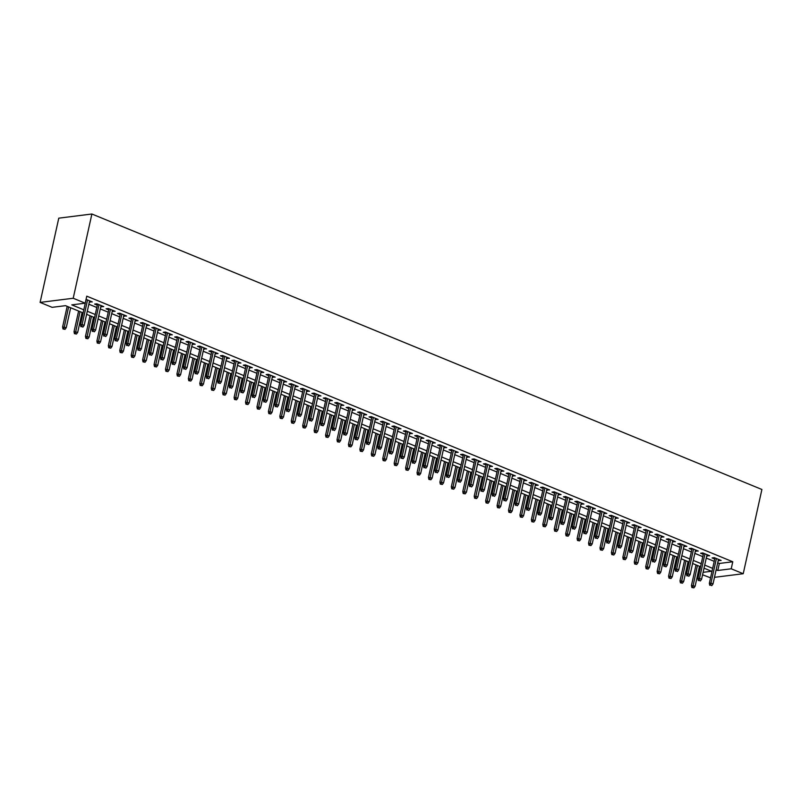 <?xml version="1.0" encoding="UTF-8"?>
<svg xmlns="http://www.w3.org/2000/svg" width="802" height="802" viewBox="0 0 802 802"><rect width="100%" height="100%" fill="white"/><g stroke="black" fill="none" stroke-linecap="round" stroke-linejoin="round"><path stroke-width="1.2" d="M83.117 312.89L65.533 305.662L52.11 307.336L40.1 302.404L58.777 218.164L91.889 214.004L761.9 489.481L743.223 573.731L731.213 568.788L732.777 561.771L86.776 296.169L85.212 303.186L71.789 304.87L83.809 309.813M710.562 577.821L702.572 574.783M699.073 573.34L698.111 572.949L699.194 572.808M699.575 566.342L698.111 572.949M89.363 301.913L92.29 301.923L86.065 299.357M100.801 306.615L103.729 306.615L96.862 303.798L94.626 304.078L97.303 305.181M112.23 311.316L115.157 311.316L108.3 308.499L106.064 308.78L108.741 309.883M123.668 316.018L126.596 316.018L119.729 313.201L117.493 313.482L120.17 314.584M135.097 320.72L138.024 320.72L131.167 317.903L128.932 318.183L131.608 319.286M146.535 325.422L149.463 325.422L142.596 322.604L140.36 322.885L143.037 323.988M157.964 330.123L160.891 330.123L154.034 327.306L151.799 327.587L154.475 328.69M169.402 334.825L172.33 334.825L165.463 332.008L163.227 332.289L165.904 333.391M180.831 339.527L183.758 339.527L176.901 336.71L174.666 336.99L177.342 338.083M192.269 344.228L195.197 344.228L188.33 341.401L186.094 341.682L188.781 342.785M203.698 348.93L206.625 348.93L199.768 346.103L197.533 346.384L200.209 347.487M215.136 353.622L218.064 353.632L211.197 350.805L208.961 351.086L211.648 352.188M226.575 358.324L229.492 358.334L222.635 355.507L220.4 355.787L223.076 356.89M238.004 363.025L240.931 363.035L234.064 360.208L231.828 360.489L234.515 361.592M249.442 367.727L252.359 367.727L245.502 364.91L243.267 365.191L245.943 366.293M260.871 372.429L263.798 372.429L256.931 369.612L254.695 369.892L257.382 370.995M272.309 377.13L275.226 377.13L268.369 374.313L266.134 374.594L268.81 375.697M283.738 381.832L286.665 381.832L279.798 379.015L277.562 379.296L280.249 380.399M295.176 386.534L298.093 386.534L291.236 383.717L289.001 383.998L291.677 385.1M306.605 391.236L309.532 391.236L302.665 388.419L300.429 388.699L303.116 389.802M318.043 395.937L320.96 395.937L314.103 393.12L311.868 393.401L314.544 394.504M329.472 400.639L332.399 400.639L325.542 397.822L323.296 398.103L325.983 399.195M340.91 405.341L343.827 405.341L336.97 402.514L334.735 402.794L337.411 403.897M352.339 410.043L355.266 410.043L348.409 407.215L346.163 407.496L348.85 408.599M363.777 414.734L366.694 414.744L359.837 411.917L357.602 412.198L360.278 413.301M375.206 419.436L378.133 419.446L371.276 416.619L369.03 416.9L371.717 418.002M386.644 424.138L389.561 424.138L382.704 421.321L380.469 421.601L383.145 422.704M398.073 428.839L401 428.839L394.143 426.022L391.897 426.303L394.584 427.406M409.511 433.541L412.428 433.541L405.571 430.724L403.336 431.005L406.012 432.108M420.94 438.243L423.867 438.243L417.01 435.426L414.764 435.707L417.451 436.809M432.378 442.945L435.296 442.945L428.438 440.128L426.203 440.408L428.88 441.511M443.807 447.646L446.734 447.646L439.877 444.829L437.631 445.11L440.318 446.213M455.245 452.348L458.163 452.348L451.305 449.531L449.07 449.812L451.747 450.914M466.674 457.05L469.601 457.05L462.744 454.233L460.508 454.513L463.185 455.616M478.112 461.752L481.03 461.752L474.172 458.934L471.937 459.215L474.614 460.308M489.541 466.453L492.468 466.453L485.611 463.626L483.375 463.907L486.052 465.01M500.979 471.155L503.907 471.155L497.039 468.328L494.804 468.609L497.481 469.711M512.408 475.847L515.335 475.857L508.478 473.03L506.242 473.31L508.919 474.413M523.846 480.548L526.774 480.558L519.907 477.731L517.671 478.012L520.348 479.115M535.275 485.25L538.202 485.25L531.345 482.433L529.109 482.714L531.786 483.817M546.713 489.952L549.641 489.952L542.774 487.135L540.538 487.415L543.215 488.518M558.142 494.654L561.069 494.654L554.212 491.837L551.976 492.117L554.653 493.22M569.58 499.355L572.508 499.355L565.641 496.538L563.405 496.819L566.082 497.922M581.009 504.057L583.936 504.057L577.079 501.24L574.844 501.521L577.52 502.623M592.447 508.759L595.375 508.759L588.508 505.942L586.272 506.222L588.959 507.325M603.876 513.46L606.803 513.46L599.946 510.643L597.711 510.924L600.387 512.027M615.314 518.162L618.242 518.162L611.375 515.345L609.139 515.626L611.826 516.719M626.753 522.864L629.67 522.864L622.813 520.047L620.578 520.318L623.254 521.42M638.181 527.566L641.109 527.566L634.242 524.739L632.006 525.019L634.693 526.122M649.62 532.267L652.537 532.267L645.68 529.44L643.445 529.721L646.121 530.824M661.048 536.959L663.976 536.969L657.109 534.142L654.873 534.423L657.56 535.525M672.487 541.661L675.404 541.671L668.547 538.844L666.312 539.124L668.988 540.227M683.916 546.362L686.843 546.362L679.976 543.545L677.74 543.826L680.427 544.929M695.354 551.064L698.271 551.064L691.414 548.247L689.179 548.528L691.855 549.631M706.783 555.766L709.71 555.766L702.843 552.949L700.607 553.23L703.294 554.332M88.852 304.229L96.791 307.487M100.29 308.93L108.23 312.189M111.719 313.632L119.658 316.89M123.157 318.334L131.097 321.592M134.586 323.026L142.525 326.294M146.024 327.727L153.964 330.995M157.453 332.429L165.392 335.697M168.891 337.131L176.831 340.399M180.32 341.832L188.259 345.101M191.758 346.534L199.698 349.802M203.187 351.236L211.126 354.504M214.625 355.938L222.565 359.206M226.054 360.639L233.994 363.907M237.492 365.341L245.432 368.599M248.921 370.043L256.871 373.301M260.359 374.745L268.299 378.003M271.788 379.446L279.738 382.704M283.226 384.138L291.166 387.406M294.665 388.84L302.605 392.108M306.093 393.541L314.033 396.81M317.532 398.243L325.472 401.511M328.96 402.945L336.9 406.213M340.399 407.647L348.339 410.915M351.827 412.348L359.767 415.616M363.266 417.05L371.206 420.318M374.694 421.752L382.634 425.01M386.133 426.453L394.073 429.712M397.561 431.155L405.501 434.413M409 435.857L416.94 439.115M420.428 440.559L428.368 443.817M431.867 445.25L439.807 448.518M443.295 449.952L451.235 453.22M454.734 454.654L462.674 457.922M466.162 459.356L474.102 462.624M477.601 464.057L485.541 467.325M489.03 468.759L496.969 472.027M500.468 473.461L508.408 476.729M511.897 478.162L519.836 481.431M523.335 482.864L531.275 486.122M534.764 487.566L542.703 490.824M546.202 492.268L554.142 495.526M557.631 496.969L565.57 500.227M569.069 501.671L577.009 504.929M580.498 506.363L588.437 509.631M591.936 511.064L599.876 514.333M603.365 515.766L611.304 519.034M614.803 520.468L622.743 523.736M626.232 525.17L634.171 528.438M637.67 529.871L645.61 533.14M649.099 534.573L657.038 537.841M660.537 539.275L668.477 542.543M671.966 543.977L679.916 547.235M683.404 548.678L691.344 551.936M694.833 553.38L702.783 556.638M706.271 558.082L714.211 561.34M717.71 562.783L719.354 563.455L732.777 561.771M718.221 560.468L721.138 560.468L714.281 557.651L712.046 557.931L714.722 559.034M85.212 303.186L73.213 298.254L91.889 214.004M73.213 298.254L40.1 302.404M703.113 572.317L711.534 571.265L704.036 568.177M700.537 566.743L692.597 563.475M689.108 562.042L681.169 558.773M677.67 557.34L669.73 554.072M666.241 552.638L658.302 549.37M654.803 547.936L646.863 544.678M643.374 543.235L635.435 539.977M631.936 538.533L623.996 535.275M620.507 533.831L612.568 530.573M609.069 529.13L601.129 525.871M597.64 524.438L589.691 521.17M586.202 519.736L578.262 516.468M574.773 515.034L566.824 511.766M563.335 510.333L555.395 507.065M551.906 505.631L543.957 502.363M540.468 500.929L532.528 497.661M529.029 496.227L521.089 492.959M517.601 491.526L509.661 488.258M506.162 486.824L498.222 483.566M494.734 482.122L486.794 478.864M483.295 477.421L475.355 474.162M471.867 472.719L463.927 469.461M460.428 468.027L452.488 464.759M449 463.325L441.06 460.057M437.561 458.624L429.621 455.356M426.133 453.922L418.193 450.654M414.694 449.22L406.754 445.952M403.266 444.519L395.326 441.25M391.827 439.817L383.887 436.549M380.399 435.115L372.459 431.847M368.96 430.413L361.02 427.145M357.532 425.712L349.592 422.453M346.093 421.01L338.153 417.752M334.665 416.308L326.725 413.05M323.226 411.606L315.286 408.348M311.798 406.915L303.858 403.647M300.359 402.213L292.419 398.945M288.931 397.511L280.991 394.243M277.492 392.81L269.552 389.541M266.063 388.108L258.124 384.84M254.625 383.406L246.685 380.138M243.196 378.704L235.257 375.436M231.758 374.003L223.818 370.735M220.329 369.301L212.39 366.033M208.891 364.599L200.951 361.341M197.462 359.897L189.523 356.639M186.024 355.196L178.084 351.938M174.595 350.494L166.646 347.236M163.157 345.802L155.217 342.534M151.728 341.101L143.779 337.832M140.29 336.399L132.35 333.131M128.851 331.697L120.912 328.429M117.423 326.995L109.483 323.727M105.984 322.294L98.044 319.026M94.556 317.592L86.616 314.324M714.482 577.33L743.223 573.731M716.146 569.801L717.79 570.473L731.213 568.788M87.298 311.246L95.237 314.514M98.736 315.948L106.676 319.216M110.165 320.65L118.105 323.918M121.603 325.351L129.543 328.62M133.032 330.053L140.972 333.311M144.47 334.755L152.41 338.013M155.899 339.457L163.839 342.715M167.337 344.158L175.277 347.416M178.766 348.85L186.706 352.118M190.204 353.552L198.144 356.82M201.633 358.253L209.573 361.522M213.071 362.955L221.011 366.223M224.5 367.657L232.44 370.925M235.938 372.359L243.878 375.627M247.367 377.06L255.307 380.328M258.805 381.762L266.745 385.03M270.234 386.464L278.174 389.722M281.672 391.165L289.612 394.424M293.101 395.867L301.041 399.125M304.539 400.569L312.479 403.827M315.968 405.271L323.908 408.529M327.406 409.962L335.346 413.23M338.835 414.664L346.775 417.932M350.273 419.366L358.213 422.634M361.702 424.068L369.642 427.336M373.141 428.769L381.08 432.037M384.569 433.471L392.509 436.739M396.008 438.173L403.947 441.441M407.436 442.874L415.376 446.143M418.875 447.576L426.814 450.834M430.303 452.278L438.243 455.536M441.742 456.98L449.681 460.238M453.17 461.681L461.12 464.939M464.609 466.383L472.548 469.641M476.037 471.075L483.987 474.343M487.476 475.776L495.415 479.045M498.914 480.478L506.854 483.746M510.343 485.18L518.282 488.448M521.781 489.882L529.721 493.15M533.21 494.583L541.149 497.852M544.648 499.285L552.588 502.553M556.077 503.987L564.017 507.255M567.515 508.689L575.455 511.947M578.944 513.39L586.884 516.648M590.382 518.092L598.322 521.35M601.811 522.794L609.751 526.052M613.249 527.485L621.189 530.754M624.678 532.187L632.618 535.455M636.116 536.889L644.056 540.157M647.545 541.591L655.485 544.859M658.983 546.292L666.923 549.56M670.412 550.994L678.352 554.262M681.85 555.696L689.79 558.964M693.279 560.397L701.219 563.666M704.717 565.099L712.657 568.367M719.354 563.455L717.79 570.473M719.143 559.646L718.903 560.748M707.715 554.954L707.474 556.047M696.276 550.252L696.036 551.345M684.848 545.55L684.607 546.643M673.409 540.849L673.169 541.952M661.981 536.147L661.74 537.25M650.542 531.445L650.302 532.548M639.114 526.744L638.873 527.846M627.675 522.042L627.435 523.145M616.247 517.34L615.996 518.443M604.808 512.638L604.568 513.741M593.38 507.937L593.129 509.039M581.941 503.235L581.701 504.338M570.513 498.533L570.262 499.636M559.074 493.842L558.834 494.934M547.646 489.14L547.395 490.233M536.207 484.438L535.967 485.531M524.779 479.736L524.528 480.839M513.34 475.035L513.1 476.137M501.912 470.333L501.661 471.436M490.473 465.631L490.233 466.734M479.045 460.929L478.794 462.032M467.606 456.228L467.365 457.33M456.178 451.526L455.927 452.629M444.739 446.824L444.498 447.927M433.311 442.123L433.06 443.225M421.872 437.431L421.631 438.524M410.444 432.729L410.193 433.822M399.005 428.027L398.764 429.12M387.577 423.326L387.326 424.418M376.138 418.624L375.897 419.727M364.709 413.922L364.459 415.025M353.271 409.22L353.03 410.323M341.832 404.519L341.592 405.622M330.404 399.817L330.163 400.92M318.965 395.115L318.725 396.218M307.537 390.414L307.296 391.516M296.098 385.712L295.858 386.815M284.67 381.01L284.429 382.113M273.231 376.318L272.991 377.411M261.803 371.617L261.562 372.709M250.364 366.915L250.124 368.008M238.936 362.213L238.695 363.306M227.497 357.512L227.257 358.614M216.069 352.81L215.828 353.913M204.63 348.108L204.39 349.211M193.202 343.406L192.951 344.509M181.763 338.705L181.523 339.807M170.335 334.003L170.084 335.106M158.896 329.301L158.656 330.404M147.468 324.599L147.217 325.702M136.029 319.898L135.789 321M124.601 315.206L124.35 316.299M113.162 310.504L112.922 311.597M101.734 305.803L101.483 306.895M90.295 301.101L90.055 302.204M714.963 557.931L709.339 583.305L710.953 583.104L716.407 558.523M710.652 585.169L711.795 585.63L710.652 585.169L710.953 583.104L713.008 583.956L718.462 559.365M709.339 583.305L709.75 585.28M711.795 585.63L713.008 583.956M691.855 587.525L693.89 587.876L691.855 587.525L691.444 585.55L695.113 586.202L699.514 566.322M692.748 587.405L697.459 565.48M691.444 585.55L696.026 564.889M695.113 586.202L693.89 587.876M703.534 553.23L697.91 578.613L699.514 578.402L704.968 553.821M699.214 580.468L700.357 580.939L699.214 580.468L699.514 578.402L701.58 579.255L707.023 554.663M697.91 578.613L698.321 580.578M700.357 580.939L701.58 579.255M692.096 548.528L686.472 573.911L688.086 573.701L693.54 549.119M687.775 575.766L688.928 576.237L687.775 575.766L688.086 573.701L690.141 574.553L695.595 549.961M686.472 573.911L686.883 575.876M688.928 576.237L690.141 574.553M680.667 543.826L675.043 569.209L676.647 569.009L682.101 544.418M676.347 571.064L677.489 571.535L676.347 571.064L676.647 569.009L678.713 569.851L684.156 545.27M675.043 569.209L675.454 571.174M677.489 571.535L678.713 569.851M669.229 539.124L663.605 564.508L665.219 564.307L670.673 539.716M664.908 566.362L666.061 566.834L664.908 566.362L665.219 564.307L667.274 565.149L672.728 540.568M663.605 564.508L664.016 566.473M666.061 566.834L667.274 565.149M680.417 582.823L682.462 583.174L680.417 582.823L680.006 580.848L683.675 581.5L688.086 561.621M681.319 582.713L686.031 560.778M680.006 580.848L684.587 560.187M683.675 581.5L682.462 583.174M668.988 578.122L671.023 578.483L668.988 578.122L668.577 576.147L672.246 576.798L676.647 556.919M669.881 578.011L674.592 556.077M668.577 576.147L673.159 555.485M672.246 576.798L671.023 578.483M657.55 573.42L659.595 573.781L657.55 573.42L657.139 571.455L660.808 572.097L665.219 552.217M658.452 573.31L663.164 551.375M657.139 571.455L661.72 550.784M660.808 572.097L659.595 573.781M646.121 568.718L648.156 569.079L646.121 568.718L645.71 566.753L649.379 567.395L653.78 547.515M647.013 568.608L651.725 546.673M645.71 566.753L650.292 546.082M649.379 567.395L648.156 569.079M657.8 534.423L652.176 559.806L653.78 559.606L659.234 535.014M653.48 561.661L654.622 562.132L653.48 561.661L653.78 559.606L655.846 560.448L661.289 535.866M652.176 559.806L652.587 561.771M654.622 562.132L655.846 560.448M634.683 564.017L636.728 564.377L634.683 564.017L634.272 562.052L637.941 562.693L642.352 542.814M635.585 563.906L640.297 541.972M634.272 562.052L638.853 541.38M637.941 562.693L636.728 564.377M646.362 529.731L640.738 555.104L642.352 554.904L647.805 530.312M642.041 556.959L643.184 557.43L642.041 556.959L642.352 554.904L644.407 555.746L649.861 531.165M640.738 555.104L641.149 557.069M643.184 557.43L644.407 555.746M623.254 559.315L625.289 559.676L623.254 559.315L622.843 557.35L626.512 557.991L630.913 538.122M624.146 559.205L628.858 537.27M622.843 557.35L627.425 536.678M626.512 557.991L625.289 559.676M634.933 525.029L629.309 550.403L630.913 550.202L636.367 525.611M630.613 552.257L631.755 552.728L630.613 552.257L630.913 550.202L632.978 551.044L638.422 526.463M629.309 550.403L629.72 552.367M631.755 552.728L632.978 551.044M611.816 554.613L613.861 554.974L611.816 554.613L611.405 552.648L615.074 553.29L619.485 533.42M612.718 554.503L617.43 532.568M611.405 552.648L615.986 531.977M615.074 553.29L613.861 554.974M623.495 520.328L617.871 545.701L619.485 545.5L624.938 520.919M619.174 547.555L620.317 548.027L619.174 547.555L619.485 545.5L621.54 546.342L626.994 521.761M617.871 545.701L618.282 547.666M620.317 548.027L621.54 546.342M600.387 549.911L602.422 550.272L600.387 549.911L599.976 547.946L603.645 548.588L608.046 528.718M601.279 549.801L605.991 527.866M599.976 547.946L604.558 527.275M603.645 548.588L602.422 550.272M612.066 515.626L606.442 540.999L608.046 540.799L613.5 516.217M607.746 542.854L608.888 543.325L607.746 542.854L608.046 540.799L610.111 541.641L615.555 517.059M606.442 540.999L606.853 542.964M608.888 543.325L610.111 541.641M588.949 545.21L590.994 545.571L588.949 545.21L588.538 543.245L592.207 543.886L596.618 524.017M589.851 545.099L594.563 523.165M588.538 543.245L593.119 522.573M592.207 543.886L590.994 545.571M600.628 510.924L595.004 536.297L596.618 536.097L602.071 511.516M596.307 538.152L597.45 538.623L596.307 538.152L596.618 536.097L598.673 536.939L604.127 512.358M595.004 536.297L595.415 538.272M597.45 538.623L598.673 536.939M577.52 540.508L579.555 540.869L577.52 540.508L577.109 538.543L580.778 539.185L585.179 519.315M578.412 540.398L583.124 518.463M577.109 538.543L581.691 517.881M580.778 539.185L579.555 540.869M589.199 506.222L583.575 531.596L585.179 531.395L590.633 506.814M584.879 533.45L586.021 533.921L584.879 533.45L585.179 531.395L587.244 532.247L592.688 507.656M583.575 531.596L583.986 533.571M586.021 533.921L587.244 532.247M566.082 535.816L568.127 536.167L566.082 535.816L565.671 533.841L569.34 534.483L573.751 514.613M566.984 535.696L571.686 513.761M565.671 533.841L570.252 513.18M569.34 534.483L568.127 536.167M577.761 501.521L572.137 526.894L573.751 526.693L579.194 502.112M573.44 528.759L574.583 529.22L573.44 528.759L573.751 526.693L575.806 527.546L581.26 502.954M572.137 526.894L572.548 528.869M574.583 529.22L575.806 527.546M554.653 531.114L556.688 531.465L554.653 531.114L554.242 529.14L557.911 529.791L562.312 509.912M555.545 530.994L560.257 509.07M554.242 529.14L558.824 508.478M557.911 529.791L556.688 531.465M566.332 496.819L560.708 522.192L562.312 521.992L567.766 497.41M562.012 524.057L563.154 524.518L562.012 524.057L562.312 521.992L564.377 522.844L569.821 498.253M560.708 522.192L561.119 524.167M563.154 524.518L564.377 522.844M543.215 526.413L545.26 526.764L543.215 526.413L542.804 524.438L546.473 525.089L550.884 505.21M544.107 526.292L548.819 504.368M542.804 524.438L547.385 503.776M546.473 525.089L545.26 526.764M554.894 492.117L549.27 517.501L550.884 517.29L556.327 492.709M550.573 519.355L551.716 519.826L550.573 519.355L550.884 517.29L552.939 518.142L558.392 493.551M549.27 517.501L549.681 519.465M551.716 519.826L552.939 518.142M531.786 521.711L533.821 522.062L531.786 521.711L531.375 519.736L535.044 520.388L539.445 500.508M532.678 521.601L537.39 499.666M531.375 519.736L535.957 499.075M535.044 520.388L533.821 522.062M543.465 487.415L537.841 512.799L539.445 512.588L544.899 488.007M539.144 514.653L540.287 515.125L539.144 514.653L539.445 512.588L541.51 513.44L546.954 488.849M537.841 512.799L538.252 514.764M540.287 515.125L541.51 513.44M520.348 517.009L522.393 517.37L520.348 517.009L519.937 515.034L523.606 515.686L528.017 495.806M521.24 516.899L525.952 494.964M519.937 515.034L524.518 494.373M523.606 515.686L522.393 517.37M532.027 482.714L526.403 508.097L528.017 507.897L533.46 483.305M527.706 509.952L528.849 510.423L527.706 509.952L528.017 507.897L530.072 508.739L535.525 484.157M526.403 508.097L526.814 510.062M528.849 510.423L530.072 508.739M508.919 512.308L510.954 512.668L508.919 512.308L508.508 510.343L512.177 510.984L516.578 491.105M509.811 512.197L514.523 490.263M508.508 510.343L513.09 489.671M512.177 510.984L510.954 512.668M520.598 478.012L514.974 503.395L516.578 503.195L522.032 478.604M516.277 505.25L517.42 505.721L516.277 505.25L516.578 503.195L518.643 504.037L524.087 479.456M514.974 503.395L515.385 505.36M517.42 505.721L518.643 504.037M497.481 507.606L499.516 507.967L497.481 507.606L497.07 505.641L500.739 506.283L505.15 486.403M498.373 507.496L503.085 485.561M497.07 505.641L501.651 484.969M500.739 506.283L499.516 507.967M509.16 473.31L503.536 498.694L505.15 498.493L510.593 473.902M504.839 500.548L505.982 501.019L504.839 500.548L505.15 498.493L507.205 499.335L512.658 474.754M503.536 498.694L503.947 500.659M505.982 501.019L507.205 499.335M486.052 502.904L488.087 503.265L486.052 502.904L485.641 500.939L489.31 501.581L493.711 481.701M486.944 502.794L491.656 480.859M485.641 500.939L490.222 480.268M489.31 501.581L488.087 503.265M497.731 468.619L492.107 493.992L493.711 493.791L499.165 469.2M493.41 495.847L494.553 496.318L493.41 495.847L493.711 493.791L495.776 494.633L501.22 470.052M492.107 493.992L492.508 495.957M494.553 496.318L495.776 494.633M474.614 498.202L476.649 498.563L474.614 498.202L474.203 496.237L477.872 496.879L482.283 477.01M475.506 498.092L480.218 476.157M474.203 496.237L478.784 475.566M477.872 496.879L476.649 498.563M486.293 463.917L480.669 489.29L482.283 489.09L487.726 464.498M481.972 491.145L483.115 491.616L481.972 491.145L482.283 489.09L484.338 489.932L489.791 465.35M480.669 489.29L481.08 491.255M483.115 491.616L484.338 489.932M463.185 493.501L465.22 493.862L463.185 493.501L462.774 491.536L466.443 492.177L470.844 472.308M464.077 493.39L468.789 471.456M462.774 491.536L467.355 470.864M466.443 492.177L465.22 493.862M474.864 459.215L469.23 484.588L470.844 484.388L476.298 459.807M470.543 486.443L471.686 486.914L470.543 486.443L470.844 484.388L472.899 485.23L478.353 460.649M469.23 484.588L469.641 486.553M471.686 486.914L472.899 485.23M451.747 488.799L453.782 489.16L451.747 488.799L451.336 486.834L455.005 487.476L459.416 467.606M452.639 488.689L457.351 466.754M451.336 486.834L455.917 466.162M455.005 487.476L453.782 489.16M463.426 454.513L457.802 479.887L459.416 479.686L464.859 455.105M459.105 481.741L460.248 482.213L459.105 481.741L459.416 479.686L461.471 480.528L466.924 455.947M457.802 479.887L458.213 481.862M460.248 482.213L461.471 480.528M440.318 484.097L442.353 484.458L440.318 484.097L439.907 482.132L443.576 482.774L447.977 462.904M441.21 483.987L445.922 462.052M439.907 482.132L444.488 461.461M443.576 482.774L442.353 484.458M451.997 449.812L446.363 475.185L447.977 474.984L453.431 450.403M447.676 477.04L448.819 477.511L447.676 477.04L447.977 474.984L450.032 475.827L455.486 451.245M446.363 475.185L446.774 477.16M448.819 477.511L450.032 475.827M428.88 479.395L430.915 479.756L428.88 479.395L428.468 477.431L432.138 478.072L436.549 458.203M429.772 479.285L434.483 457.351M428.468 477.431L433.05 456.769M432.138 478.072L430.915 479.756M440.559 445.11L434.935 470.483L436.549 470.283L441.992 445.701M436.238 472.338L437.381 472.809L436.238 472.338L436.549 470.283L438.604 471.135L444.057 446.544M434.935 470.483L435.346 472.458M437.381 472.809L438.604 471.135M417.451 474.704L419.486 475.055L417.451 474.704L417.04 472.729L420.709 473.37L425.11 453.501M418.343 474.583L423.055 452.659M417.04 472.729L421.621 452.067M420.709 473.37L419.486 475.055M429.13 440.408L423.496 465.782L425.11 465.581L430.564 441M424.809 467.646L425.952 468.107L424.809 467.646L425.11 465.581L427.165 466.433L432.619 441.842M423.496 465.782L423.907 467.756M425.952 468.107L427.165 466.433M417.692 435.707L412.068 461.08L413.682 460.879L419.125 436.298M413.371 462.944L414.514 463.416L413.371 462.944L413.682 460.879L415.737 461.731L421.19 437.14M412.068 461.08L412.479 463.055M414.514 463.416L415.737 461.731M406.263 431.005L400.629 456.388L402.243 456.178L407.697 431.596M401.942 458.243L403.085 458.714L401.942 458.243L402.243 456.178L404.298 457.03L409.752 432.438M400.629 456.388L401.04 458.353M403.085 458.714L404.298 457.03M406.012 470.002L408.048 470.353L406.012 470.002L405.601 468.027L409.271 468.679L413.682 448.799M406.905 469.882L411.616 447.957M405.601 468.027L410.183 447.366M409.271 468.679L408.048 470.353M394.584 465.3L396.619 465.651L394.584 465.3L394.173 463.325L397.842 463.977L402.243 444.097M395.476 465.19L400.188 443.255M394.173 463.325L398.754 442.664M397.842 463.977L396.619 465.651M383.145 460.599L385.181 460.95L383.145 460.599L382.734 458.624L386.404 459.275L390.815 439.396M384.038 460.488L388.749 438.554M382.734 458.624L387.316 437.962M386.404 459.275L385.181 460.95M394.825 426.303L389.201 451.686L390.815 451.476L396.258 426.895M390.504 453.541L391.647 454.012L390.504 453.541L390.815 451.476L392.87 452.328L398.323 427.737M389.201 451.686L389.612 453.651M391.647 454.012L392.87 452.328M371.717 455.897L373.752 456.258L371.717 455.897L371.306 453.932L374.975 454.574L379.376 434.694M372.609 455.787L377.321 433.852M371.306 453.932L375.887 433.26M374.975 454.574L373.752 456.258M383.396 421.601L377.762 446.985L379.376 446.784L384.83 422.193M379.075 448.839L380.218 449.31L379.075 448.839L379.376 446.784L381.431 447.626L386.885 423.045M377.762 446.985L378.173 448.95M380.218 449.31L381.431 447.626M360.278 451.195L362.314 451.556L360.278 451.195L359.867 449.23L363.537 449.872L367.948 429.992M361.171 451.085L365.882 429.15M359.867 449.23L364.449 428.559M363.537 449.872L362.314 451.556M371.958 416.9L366.334 442.283L367.948 442.082L373.391 417.491M367.637 444.138L368.78 444.609L367.637 444.138L367.948 442.082L370.003 442.925L375.456 418.343M366.334 442.283L366.745 444.248M368.78 444.609L370.003 442.925M348.84 446.493L350.885 446.854L348.84 446.493L348.439 444.529L352.108 445.17L356.509 425.291M349.742 446.383L354.454 424.448M348.439 444.529L353.02 423.857M352.108 445.17L350.885 446.854M360.529 412.198L354.895 437.581L356.509 437.381L361.963 412.789M356.208 439.436L357.351 439.907L356.208 439.436L356.509 437.381L358.564 438.223L364.018 413.642M354.895 437.581L355.306 439.546M357.351 439.907L358.564 438.223M337.411 441.792L339.447 442.153L337.411 441.792L337 439.827L340.67 440.468L345.081 420.589M338.304 441.681L343.015 419.747M337 439.827L341.582 419.155M340.67 440.468L339.447 442.153M349.091 407.506L343.467 432.88L345.081 432.679L350.524 408.088M344.77 434.734L345.913 435.205L344.77 434.734L345.081 432.679L347.136 433.521L352.589 408.94M343.467 432.88L343.878 434.844M345.913 435.205L347.136 433.521M325.973 437.09L328.018 437.451L325.973 437.09L325.572 435.125L329.231 435.767L333.642 415.897M326.875 436.98L331.587 415.045M325.572 435.125L330.153 414.454M329.231 435.767L328.018 437.451M337.662 402.804L332.028 428.178L333.642 427.977L339.096 403.386M333.341 430.032L334.484 430.504L333.341 430.032L333.642 427.977L335.697 428.819L341.151 404.238M332.028 428.178L332.439 430.143M334.484 430.504L335.697 428.819M314.544 432.388L316.579 432.749L314.544 432.388L314.133 430.423L317.803 431.065L322.203 411.195M315.437 432.278L320.148 410.343M314.133 430.423L318.715 409.752M317.803 431.065L316.579 432.749M326.224 398.103L320.599 423.476L322.214 423.276L327.657 398.694M321.903 425.331L323.046 425.802L321.903 425.331L322.214 423.276L324.269 424.118L329.712 399.536M320.599 423.476L321.011 425.441M323.046 425.802L324.269 424.118M303.106 427.687L305.151 428.047L303.106 427.687L302.695 425.722L306.364 426.363L310.775 406.494M304.008 427.576L308.72 405.642M302.695 425.722L307.286 405.05M306.364 426.363L305.151 428.047M314.795 393.401L309.161 418.774L310.775 418.574L316.229 393.993M310.474 420.629L311.617 421.1L310.474 420.629L310.775 418.574L312.83 419.416L318.284 394.835M309.161 418.774L309.572 420.749M311.617 421.1L312.83 419.416M291.677 422.985L293.712 423.346L291.677 422.985L291.266 421.02L294.935 421.662L299.336 401.792M292.57 422.875L297.281 400.94M291.266 421.02L295.848 400.358M294.935 421.662L293.712 423.346M303.356 388.699L297.732 414.073L299.336 413.872L304.79 389.291M299.036 415.927L300.179 416.398L299.036 415.927L299.336 413.872L301.402 414.714L306.845 390.133M297.732 414.073L298.143 416.048M300.179 416.398L301.402 414.714M280.239 418.283L282.284 418.644L280.239 418.283L279.828 416.318L283.497 416.96L287.908 397.09M281.141 418.173L285.853 396.238M279.828 416.318L284.409 395.657M283.497 416.96L282.284 418.644M291.918 383.998L286.294 409.371L287.908 409.17L293.362 384.589M287.607 411.225L288.75 411.697L287.607 411.225L287.908 409.17L289.963 410.022L295.417 385.431M286.294 409.371L286.705 411.346M288.75 411.697L289.963 410.022M268.81 413.591L270.845 413.942L268.81 413.591L268.399 411.616L272.068 412.258L276.469 392.389M269.703 413.471L274.414 391.546M268.399 411.616L272.981 390.955M272.068 412.258L270.845 413.942M280.489 379.296L274.865 404.669L276.469 404.469L281.923 379.887M276.169 406.534L277.312 406.995L276.169 406.534L276.469 404.469L278.535 405.321L283.978 380.729M274.865 404.669L275.276 406.644M277.312 406.995L278.535 405.321M257.372 408.89L259.417 409.241L257.372 408.89L256.961 406.915L260.63 407.566L265.041 387.687M258.274 408.769L262.986 386.845M256.961 406.915L261.542 386.253M260.63 407.566L259.417 409.241M269.051 374.594L263.427 399.967L265.041 399.767L270.495 375.186M264.73 401.832L265.883 402.303L264.73 401.832L265.041 399.767L267.096 400.619L272.55 376.028M263.427 399.967L263.838 401.942M265.883 402.303L267.096 400.619M245.943 404.188L247.978 404.539L245.943 404.188L245.532 402.213L249.201 402.865L253.602 382.985M246.836 404.078L251.547 382.143M245.532 402.213L250.114 381.551M249.201 402.865L247.978 404.539M257.622 369.892L251.998 395.276L253.602 395.065L259.056 370.484M253.302 397.13L254.445 397.602L253.302 397.13L253.602 395.065L255.668 395.917L261.111 371.326M251.998 395.276L252.409 397.241M254.445 397.602L255.668 395.917M234.505 399.486L236.55 399.837L234.505 399.486L234.094 397.511L237.763 398.163L242.174 378.283M235.407 399.376L240.119 377.441M234.094 397.511L238.675 376.85M237.763 398.163L236.55 399.837M246.184 365.191L240.56 390.574L242.174 390.363L247.628 365.782M241.863 392.429L243.016 392.9L241.863 392.429L242.174 390.363L244.229 391.216L249.683 366.634M240.56 390.574L240.971 392.539M243.016 392.9L244.229 391.216M223.076 394.784L225.111 395.145L223.076 394.784L222.665 392.82L226.334 393.461L230.735 373.582M223.969 394.674L228.68 372.74M222.665 392.82L227.247 372.148M226.334 393.461L225.111 395.145M234.755 360.489L229.131 385.872L230.735 385.672L236.189 361.08M230.435 387.727L231.577 388.198L230.435 387.727L230.735 385.672L232.801 386.514L238.244 361.933M229.131 385.872L229.542 387.837M231.577 388.198L232.801 386.514M211.638 390.083L213.683 390.444L211.638 390.083L211.227 388.118L214.896 388.759L219.307 368.88M212.54 389.972L217.252 368.038M211.227 388.118L215.808 367.446M214.896 388.759L213.683 390.444M223.317 355.787L217.693 381.171L219.307 380.97L224.76 356.379M218.996 383.025L220.139 383.496L218.996 383.025L219.307 380.97L221.362 381.812L226.816 357.231M217.693 381.171L218.104 383.135M220.139 383.496L221.362 381.812M200.209 385.381L202.244 385.742L200.209 385.381L199.798 383.416L203.467 384.058L207.868 364.178M201.101 385.271L205.813 363.336M199.798 383.416L204.38 362.745M203.467 384.058L202.244 385.742M211.888 351.086L206.264 376.469L207.868 376.268L213.322 351.677M207.568 378.323L208.71 378.795L207.568 378.323L207.868 376.268L209.934 377.11L215.377 352.529M206.264 376.469L206.675 378.434M208.71 378.795L209.934 377.11M188.771 380.679L190.816 381.04L188.771 380.679L188.36 378.714L192.029 379.356L196.44 359.476M189.673 380.569L194.385 358.634M188.36 378.714L192.941 358.043M192.029 379.356L190.816 381.04M200.45 346.394L194.826 371.767L196.44 371.567L201.893 346.975M196.129 373.622L197.272 374.093L196.129 373.622L196.44 371.567L198.495 372.409L203.949 347.827M194.826 371.767L195.237 373.732M197.272 374.093L198.495 372.409M177.342 375.978L179.377 376.338L177.342 375.978L176.931 374.013L180.6 374.654L185.001 354.785M178.234 375.867L182.946 353.933M176.931 374.013L181.513 353.341M180.6 374.654L179.377 376.338M189.021 341.692L183.397 367.065L185.001 366.865L190.455 342.274M184.701 368.92L185.843 369.391L184.701 368.92L185.001 366.865L187.066 367.707L192.51 343.126M183.397 367.065L183.808 369.03M185.843 369.391L187.066 367.707M165.904 371.276L167.949 371.637L165.904 371.276L165.493 369.311L169.162 369.953L173.573 350.083M166.806 371.166L171.518 349.231M165.493 369.311L170.074 348.639M169.162 369.953L167.949 371.637M177.583 336.99L171.959 362.364L173.573 362.163L179.026 337.582M173.262 364.218L174.405 364.689L173.262 364.218L173.573 362.163L175.628 363.005L181.082 338.424M171.959 362.364L172.37 364.329M174.405 364.689L175.628 363.005M154.475 366.574L156.51 366.935L154.475 366.574L154.064 364.609L157.733 365.251L162.134 345.381M155.367 366.464L160.079 344.529M154.064 364.609L158.646 343.938M157.733 365.251L156.51 366.935M166.154 332.289L160.53 357.662L162.134 357.461L167.588 332.88M161.834 359.517L162.976 359.988L161.834 359.517L162.134 357.461L164.199 358.304L169.643 333.722M160.53 357.662L160.941 359.637M162.976 359.988L164.199 358.304M143.037 361.872L145.082 362.233L143.037 361.872L142.626 359.908L146.295 360.549L150.706 340.68M143.939 361.762L148.641 339.827M142.626 359.908L147.207 339.246M146.295 360.549L145.082 362.233M154.716 327.587L149.092 352.96L150.706 352.76L156.149 328.178M150.395 354.815L151.538 355.286L150.395 354.815L150.706 352.76L152.761 353.612L158.215 329.02M149.092 352.96L149.503 354.935M151.538 355.286L152.761 353.612M131.608 357.171L133.643 357.532L131.608 357.171L131.197 355.206L134.866 355.847L139.267 335.978M132.5 357.06L137.212 335.126M131.197 355.206L135.779 334.544M134.866 355.847L133.643 357.532M143.287 322.885L137.663 348.258L139.267 348.058L144.721 323.477M138.967 350.113L140.109 350.584L138.967 350.113L139.267 348.058L141.332 348.91L146.776 324.319M137.663 348.258L138.074 350.233M140.109 350.584L141.332 348.91M120.17 352.479L122.215 352.83L120.17 352.479L119.759 350.504L123.428 351.146L127.839 331.276M121.062 352.359L125.774 330.434M119.759 350.504L124.34 329.843M123.428 351.146L122.215 352.83M131.849 318.183L126.225 343.557L127.839 343.356L133.282 318.775M127.528 345.421L128.671 345.883L127.528 345.421L127.839 343.356L129.894 344.208L135.348 319.617M126.225 343.557L126.636 345.532M128.671 345.883L129.894 344.208M108.741 347.777L110.776 348.128L108.741 347.777L108.33 345.802L111.999 346.454L116.4 326.574M109.633 347.657L114.345 325.732M108.33 345.802L112.912 325.141M111.999 346.454L110.776 348.128M120.42 313.482L114.796 338.855L116.4 338.655L121.854 314.073M116.1 340.72L117.242 341.191L116.1 340.72L116.4 338.655L118.465 339.507L123.909 314.915M114.796 338.855L115.207 340.83M117.242 341.191L118.465 339.507M97.303 343.076L99.348 343.426L97.303 343.076L96.892 341.101L100.561 341.752L104.972 321.873M98.195 342.965L102.907 321.031M96.892 341.101L101.473 320.439M100.561 341.752L99.348 343.426M108.982 308.78L103.358 334.163L104.972 333.953L110.415 309.372M104.661 336.018L105.804 336.489L104.661 336.018L104.972 333.953L107.027 334.805L112.48 310.214M103.358 334.163L103.769 336.128M105.804 336.489L107.027 334.805M85.874 338.374L87.909 338.735L85.874 338.374L85.463 336.399L89.132 337.051L93.533 317.171M86.766 338.264L91.478 316.329M85.463 336.399L90.045 315.737M89.132 337.051L87.909 338.735M97.553 304.078L91.929 329.462L93.533 329.251L98.987 304.67M93.233 331.316L94.375 331.787L93.233 331.316L93.533 329.251L95.598 330.103L101.042 305.522M91.929 329.462L92.34 331.427M94.375 331.787L95.598 330.103M74.436 333.672L76.471 334.033L74.436 333.672L74.025 331.707L77.694 332.349L82.105 312.469M75.328 333.562L80.04 311.627M74.025 331.707L78.606 311.036M77.694 332.349L76.471 334.033M86.115 299.377L80.491 324.76L82.105 324.559L87.548 299.968M81.794 326.615L82.937 327.086L81.794 326.615L82.105 324.559L84.16 325.401L89.613 300.82M80.491 324.76L80.902 326.725M82.937 327.086L84.16 325.401M63.007 328.97L65.042 329.331L63.007 328.97L62.596 327.005L66.265 327.647L70.666 307.767M63.899 328.86L68.611 306.925M62.596 327.005L67.178 306.334M66.265 327.647L65.042 329.331"/></g></svg>
